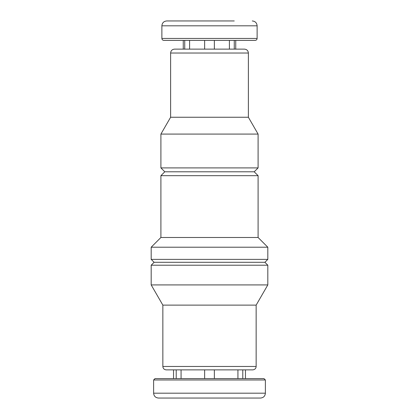 <?xml version="1.0" encoding="UTF-8"?>
<svg xmlns="http://www.w3.org/2000/svg" width="419" height="419" viewBox="0 0 419 419"><rect width="100%" height="100%" fill="white"/><g stroke="black" fill="none" stroke-linecap="round" stroke-linejoin="round"><path stroke-width="0.63" d="M204.64 49.133L204.64 40.386L189.598 40.386L189.598 49.133L184.737 49.133L184.737 40.386L163.819 40.386L255.181 40.386L234.263 40.386L234.263 49.133M229.403 49.133L229.403 40.386L204.64 40.386M214.36 49.133L214.36 40.386M163.819 40.386C162.64 40.271 161.991 39.627 161.875 38.443L161.875 25.81C162.163 22.856 163.782 21.238 166.736 20.95L214.36 20.95M223.369 20.95L228.229 20.95M166.736 20.95L234.263 20.95M181.071 378.614L181.071 369.867L176.216 369.867L176.216 378.614M214.36 378.614L214.36 369.867L252.751 369.867L166.249 369.867C164.185 369.663 163.049 368.531 162.85 366.463L162.85 305.121L256.15 305.121L267.814 284.92L267.814 265.211L151.186 265.211L151.186 284.92L267.814 284.92M242.784 369.867L242.784 378.614M214.36 369.867L204.64 369.867L204.64 378.614M153.616 393.19C153.904 396.144 155.522 397.762 158.476 398.05L260.524 398.05C263.478 397.762 265.096 396.144 265.384 393.19L265.384 379.986L153.616 379.986L153.616 393.19L265.384 393.19M176.216 398.05L182.171 398.05M187.031 398.05L204.64 398.05M231.969 398.05L242.784 398.05M153.616 379.986L154.988 378.614L264.012 378.614L265.384 379.986M237.929 369.867L237.929 378.614M173.539 378.614L173.539 369.867L166.249 369.867M162.85 305.121L151.186 284.92M151.186 265.211L154.103 262.294L264.897 262.294L267.814 265.211M151.186 259.377L267.814 259.377L267.814 247.21L151.186 247.21L151.186 259.377L154.103 262.294M151.186 247.21L160.906 237.489L258.094 237.489L267.814 247.21M160.906 237.489L160.906 175.676L258.094 175.676L258.094 237.489M160.906 175.676L164.793 171.79L254.207 171.79L258.094 175.676M160.906 167.904L258.094 167.904L258.094 134.08L160.906 134.08L160.906 167.904L164.793 171.79M160.906 134.08L170.622 117.247L248.378 117.247L258.094 134.08M170.622 117.247L170.622 53.024C170.852 50.662 172.151 49.363 174.514 49.133L244.487 49.133C246.849 49.363 248.148 50.662 248.378 53.024L170.622 53.024M162.85 366.463L256.15 366.463C255.967 368.511 254.836 369.642 252.751 369.867M161.875 38.443L257.125 38.443C257.009 39.627 256.36 40.271 255.181 40.386M161.875 25.81L257.125 25.81C256.837 22.856 255.218 21.238 252.264 20.95M183.26 49.133L183.26 40.386M235.74 49.133L235.74 40.386M245.461 378.614L245.461 369.867M256.15 366.463L256.15 305.121M264.897 262.294L267.814 259.377M254.207 171.79L258.094 167.904M248.378 117.247L248.378 53.024M257.125 38.443L257.125 25.81"/></g></svg>
